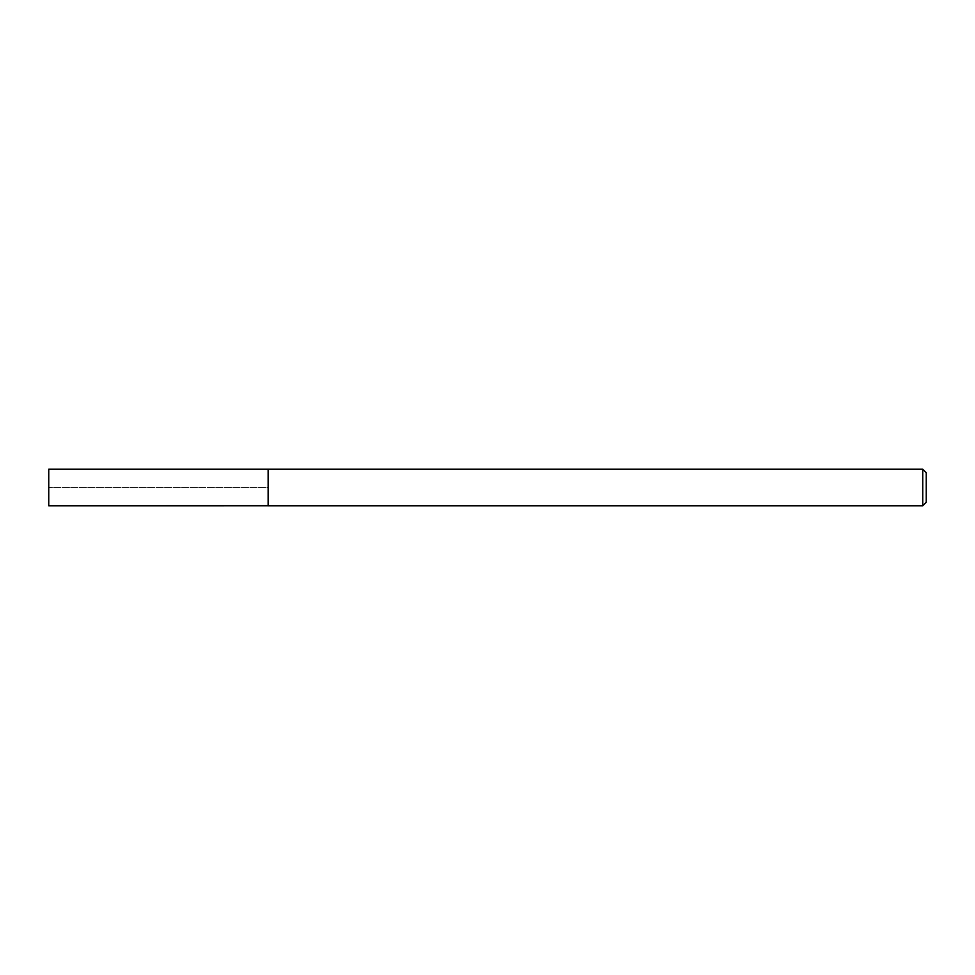 <?xml version="1.0" encoding="UTF-8"?>
<svg xmlns="http://www.w3.org/2000/svg" width="975" height="975" viewBox="0 0 975 975"><rect width="100%" height="100%" fill="white"/><g stroke="black" fill="none" stroke-linecap="round" stroke-linejoin="round"><path stroke-width="0.73" stroke-dasharray="4.88 3.66" d="M926.25 472.729L926.25 502.271M922.74 469.219L922.74 505.781M268.125 487.5L268.125 505.781L268.125 487.5C268.125 510.681 268.125 510.681 268.125 487.5C268.125 464.319 268.125 464.319 268.125 487.5L268.125 469.243L268.125 487.5L48.75 487.5L268.125 487.5M48.75 469.219L48.75 505.781M268.125 469.243L268.125 505.757"/><path stroke-width="1.46" d="M922.74 469.219L922.74 505.781L926.25 502.271L926.25 472.729L922.74 469.219L48.75 469.219L48.75 505.781L268.125 505.757L268.125 469.219M922.74 505.781L268.125 505.781"/></g></svg>
